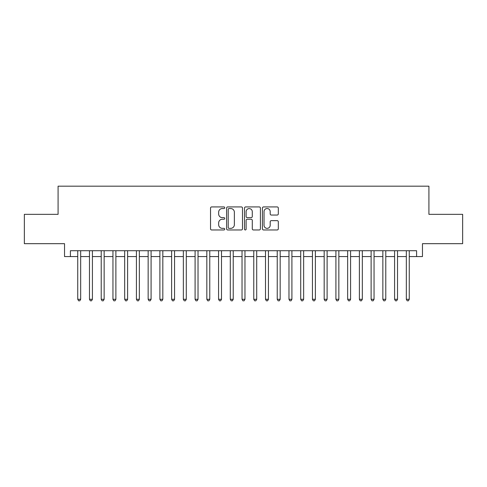 <?xml version="1.0" encoding="UTF-8"?>
<svg xmlns="http://www.w3.org/2000/svg" width="487" height="487" viewBox="0 0 487 487"><rect width="100%" height="100%" fill="white"/><g stroke="black" fill="none" stroke-linecap="round" stroke-linejoin="round"><path stroke-width="0.73" d="M224.726 207.736A0.804 0.804 0 0 0 223.917 206.926L211.681 206.926A1.151 1.151 0 0 0 210.53 208.077L210.53 228.811A1.151 1.151 0 0 0 211.681 229.967L223.917 229.967A0.804 0.804 0 0 0 224.726 229.158A0.804 0.804 0 0 0 223.917 228.354L222.334 228.354A3.683 3.683 0 0 1 218.651 224.665L218.651 222.936A3.683 3.683 0 0 1 222.334 219.253L223.917 219.253A0.804 0.804 0 0 0 224.726 218.444A0.804 0.804 0 0 0 223.917 217.64L222.334 217.64A3.683 3.683 0 0 1 218.651 213.951L218.651 212.229A3.683 3.683 0 0 1 222.334 208.539L223.917 208.539A0.804 0.804 0 0 0 224.726 207.736M277.164 215.047A1.151 1.151 0 0 0 278.314 213.896L278.314 208.077A1.151 1.151 0 0 0 277.164 206.926L263.57 206.926A1.151 1.151 0 0 0 262.42 208.077L262.42 228.811A1.151 1.151 0 0 0 263.57 229.967L277.164 229.967A1.151 1.151 0 0 0 278.314 228.811L278.314 221.786A1.151 1.151 0 0 0 277.164 220.635L271.344 220.635A1.151 1.151 0 0 0 270.194 221.786L270.194 225.268A3.08 3.08 0 0 1 267.113 228.354A3.08 3.08 0 0 1 264.033 225.268L264.033 211.62A3.08 3.08 0 0 1 267.113 208.539A3.08 3.08 0 0 1 270.194 211.62L270.194 213.896A1.151 1.151 0 0 0 271.344 215.047L277.164 215.047M70.408 256.582L70.408 250.72L416.592 250.72L416.592 256.582L422.46 256.582L422.46 243.677L462.65 243.677L462.65 214.341L428.913 214.341L428.913 186.174L58.087 186.174L58.087 214.341L24.35 214.341L24.35 243.677L64.54 243.677L64.54 256.582L77.743 256.582M242.489 208.077A1.151 1.151 0 0 0 241.339 206.926L227.746 206.926A1.151 1.151 0 0 0 226.595 208.077L226.595 228.811A1.151 1.151 0 0 0 227.746 229.967L241.339 229.967A1.151 1.151 0 0 0 242.489 228.811L242.489 208.077M245.661 206.926L259.254 206.926A1.151 1.151 0 0 1 260.405 208.077L260.405 228.811A1.151 1.151 0 0 1 259.254 229.967L253.435 229.967A1.151 1.151 0 0 1 252.284 228.811L252.284 220.404A1.151 1.151 0 0 0 251.134 219.253L247.274 219.253A1.151 1.151 0 0 0 246.118 220.404L246.118 229.158A0.804 0.804 0 0 1 245.314 229.967A0.804 0.804 0 0 1 244.511 229.158L244.511 208.077A1.151 1.151 0 0 1 245.661 206.926M80.678 256.582L89.48 256.582M92.414 256.582L101.217 256.582M104.145 256.582L112.947 256.582M115.882 256.582L124.684 256.582M127.618 256.582L136.421 256.582M139.355 256.582L148.151 256.582M151.086 256.582L159.888 256.582M162.822 256.582L171.625 256.582M174.559 256.582L183.356 256.582M186.29 256.582L195.092 256.582M198.026 256.582L206.829 256.582M209.763 256.582L218.566 256.582M221.5 256.582L230.296 256.582M233.23 256.582L242.033 256.582M244.967 256.582L253.77 256.582M256.704 256.582L265.5 256.582M268.434 256.582L277.237 256.582M280.171 256.582L288.974 256.582M291.908 256.582L300.71 256.582M303.644 256.582L312.441 256.582M315.375 256.582L324.178 256.582M327.112 256.582L335.914 256.582M338.849 256.582L347.645 256.582M350.579 256.582L359.382 256.582M362.316 256.582L371.118 256.582M374.053 256.582L382.855 256.582M385.783 256.582L394.586 256.582M397.52 256.582L406.322 256.582M409.257 256.582L416.592 256.582M229.018 208.539A0.804 0.804 0 0 0 228.208 209.349L228.208 227.545A0.804 0.804 0 0 0 229.018 228.354L230.686 228.354A3.683 3.683 0 0 0 234.369 224.665L234.369 212.229A3.683 3.683 0 0 0 230.686 208.539L229.018 208.539M252.284 211.681A3.08 3.08 0 0 0 249.204 208.6A3.08 3.08 0 0 0 246.118 211.681L246.118 216.49A1.151 1.151 0 0 0 247.274 217.64L251.134 217.64A1.151 1.151 0 0 0 252.284 216.49L252.284 211.681M80.678 250.72L80.678 299.298L77.743 299.298L77.743 250.72M80.678 299.298L79.795 300.826L78.626 300.826L77.743 299.298M92.414 250.72L92.414 299.298L89.48 299.298L89.48 250.72M92.414 299.298L91.532 300.826L90.357 300.826L89.48 299.298M104.145 250.72L104.145 299.298L101.217 299.298L101.217 250.72M104.145 299.298L103.268 300.826L102.093 300.826L101.217 299.298M115.882 250.72L115.882 299.298L112.947 299.298L112.947 250.72M115.882 299.298L115.005 300.826L113.83 300.826L112.947 299.298M127.618 250.72L127.618 299.298L124.684 299.298L124.684 250.72M127.618 299.298L126.736 300.826L125.567 300.826L124.684 299.298M139.355 250.72L139.355 299.298L136.421 299.298L136.421 250.72M139.355 299.298L138.472 300.826L137.297 300.826L136.421 299.298M151.086 250.72L151.086 299.298L148.151 299.298L148.151 250.72M151.086 299.298L150.209 300.826L149.034 300.826L148.151 299.298M162.822 250.72L162.822 299.298L159.888 299.298L159.888 250.72M162.822 299.298L161.94 300.826L160.771 300.826L159.888 299.298M174.559 250.72L174.559 299.298L171.625 299.298L171.625 250.72M174.559 299.298L173.676 300.826L172.501 300.826L171.625 299.298M186.29 250.72L186.29 299.298L183.356 299.298L183.356 250.72M186.29 299.298L185.413 300.826L184.238 300.826L183.356 299.298M198.026 250.72L198.026 299.298L195.092 299.298L195.092 250.72M198.026 299.298L197.15 300.826L195.975 300.826L195.092 299.298M209.763 250.72L209.763 299.298L206.829 299.298L206.829 250.72M209.763 299.298L208.88 300.826L207.706 300.826L206.829 299.298M221.5 250.72L221.5 299.298L218.566 299.298L218.566 250.72M221.5 299.298L220.617 300.826L219.442 300.826L218.566 299.298M233.23 250.72L233.23 299.298L230.296 299.298L230.296 250.72M233.23 299.298L232.354 300.826L231.179 300.826L230.296 299.298M244.967 250.72L244.967 299.298L242.033 299.298L242.033 250.72M244.967 299.298L244.084 300.826L242.916 300.826L242.033 299.298M256.704 250.72L256.704 299.298L253.77 299.298L253.77 250.72M256.704 299.298L255.821 300.826L254.646 300.826L253.77 299.298M268.434 250.72L268.434 299.298L265.5 299.298L265.5 250.72M268.434 299.298L267.558 300.826L266.383 300.826L265.5 299.298M280.171 250.72L280.171 299.298L277.237 299.298L277.237 250.72M280.171 299.298L279.295 300.826L278.12 300.826L277.237 299.298M291.908 250.72L291.908 299.298L288.974 299.298L288.974 250.72M291.908 299.298L291.025 300.826L289.85 300.826L288.974 299.298M303.644 250.72L303.644 299.298L300.71 299.298L300.71 250.72M303.644 299.298L302.762 300.826L301.587 300.826L300.71 299.298M315.375 250.72L315.375 299.298L312.441 299.298L312.441 250.72M315.375 299.298L314.499 300.826L313.324 300.826L312.441 299.298M327.112 250.72L327.112 299.298L324.178 299.298L324.178 250.72M327.112 299.298L326.229 300.826L325.06 300.826L324.178 299.298M338.849 250.72L338.849 299.298L335.914 299.298L335.914 250.72M338.849 299.298L337.966 300.826L336.791 300.826L335.914 299.298M350.579 250.72L350.579 299.298L347.645 299.298L347.645 250.72M350.579 299.298L349.703 300.826L348.528 300.826L347.645 299.298M362.316 250.72L362.316 299.298L359.382 299.298L359.382 250.72M362.316 299.298L361.433 300.826L360.264 300.826L359.382 299.298M374.053 250.72L374.053 299.298L371.118 299.298L371.118 250.72M374.053 299.298L373.17 300.826L371.995 300.826L371.118 299.298M385.783 250.72L385.783 299.298L382.855 299.298L382.855 250.72M385.783 299.298L384.907 300.826L383.732 300.826L382.855 299.298M397.52 250.72L397.52 299.298L394.586 299.298L394.586 250.72M397.52 299.298L396.643 300.826L395.468 300.826L394.586 299.298M409.257 250.72L409.257 299.298L406.322 299.298L406.322 250.72M409.257 299.298L408.374 300.826L407.205 300.826L406.322 299.298"/></g></svg>

